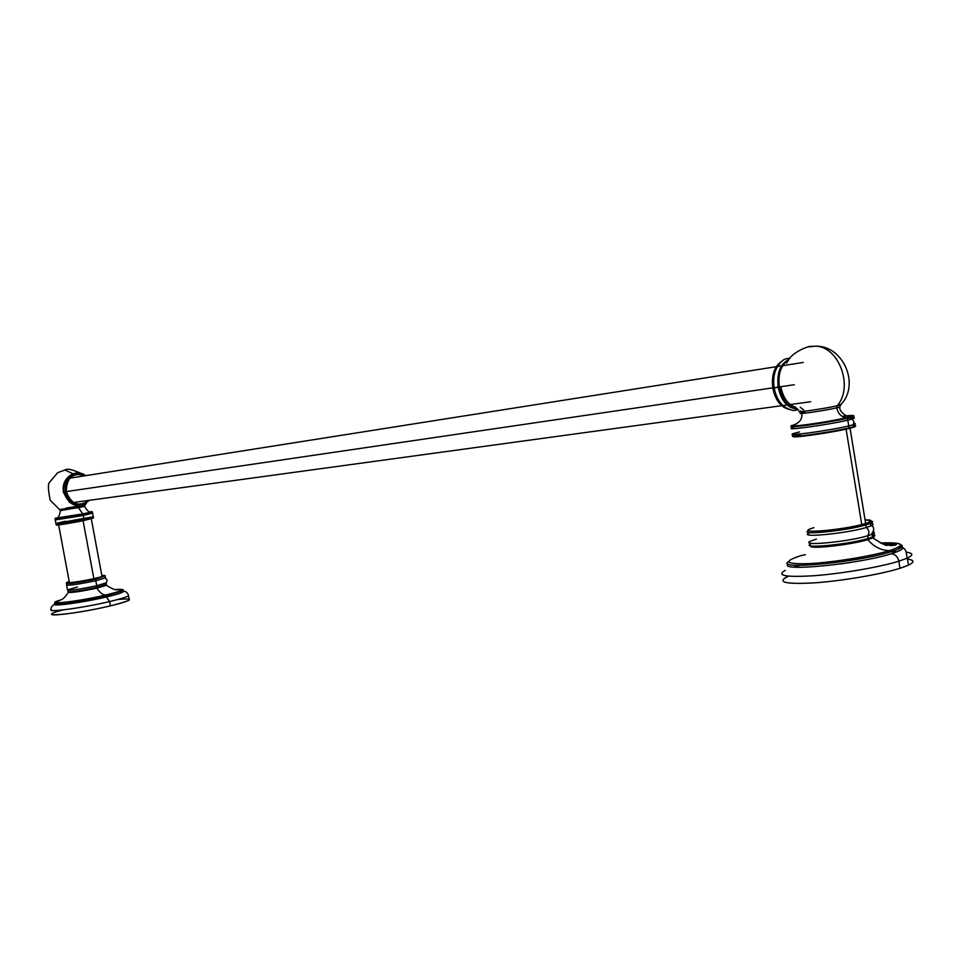 <?xml version="1.0" encoding="UTF-8"?>
<svg xmlns="http://www.w3.org/2000/svg" width="961" height="961" viewBox="0 0 961 961"><rect width="100%" height="100%" fill="white"/><g stroke="black" fill="none" stroke-linecap="round" stroke-linejoin="round"><path stroke-width="1.44" d="M55.642 603.712C47.822 607.268 81.949 602.787 106.383 596.985L109.65 601.55C83.307 607.845 45.804 612.938 51.257 609.538C45.804 612.938 83.307 607.845 109.65 601.55L110.443 605.85C84.124 612.193 46.608 617.238 52.05 613.767M71.042 603.604L70.093 603.736L71.03 603.52L70.886 602.403L71.042 603.604M122.66 590.006L122.852 590.775L106.166 595.784C82.982 601.274 50.02 605.802 54.837 602.883L60.987 599.856C40.242 605.766 76.351 601.97 105.65 595.039C102.575 594.859 99.668 592.553 96.929 588.12C81.18 591.447 71.667 592.853 68.387 592.312M77.457 587.003L67.654 589.85C69.384 590.799 79.078 589.429 96.725 585.754L97.025 587.387C79.379 591.063 69.697 592.432 67.955 591.471C69.697 592.432 79.379 591.063 97.025 587.387L96.725 585.754C79.751 589.309 70.021 590.715 67.534 589.958L66.561 585.093M66.886 584.744C67.871 585.826 77.505 584.48 95.788 580.708L96.725 585.754L106.479 582.702L96.725 585.754L95.788 580.708C78.129 584.372 68.447 585.742 66.717 584.841L66.489 583.651M66.429 583.291C68.147 584.18 77.841 582.798 95.487 579.147L95.788 580.708L105.374 577.957L95.788 580.708L95.487 579.147L104.977 576.023L95.487 579.147L94.959 578.402C79.499 581.946 59.63 584.36 69.216 581.561C59.63 584.36 79.499 581.946 94.959 578.402C104.305 576.216 106.587 575.219 101.818 575.435C106.587 575.219 104.305 576.216 94.959 578.402L95.487 579.147C77.841 582.798 68.147 584.18 66.429 583.291C65.949 582.774 66.886 582.198 69.204 581.549M117.939 599.472C135.477 597.982 132.978 600.108 110.443 605.85C72.976 614.872 30.968 618.283 62.801 609.947M129.146 599.087L129.327 600C127.381 601.358 121.086 603.304 110.443 605.85L109.65 601.55C120.293 599.015 126.588 597.093 128.534 595.772L128.342 594.871L128.534 595.772C126.588 597.093 120.293 599.015 109.65 601.55L106.383 596.985C120.197 593.682 125.507 591.712 122.323 591.087M108.965 596.373L71.03 603.52L108.965 596.373M115.212 589.561L119.548 589.646C116.774 589.021 117.879 592.372 106.359 585.321L96.929 588.12C99.668 592.553 102.575 594.859 105.65 595.039C123.777 590.583 126.924 588.745 115.068 589.537C129.687 589.309 119.536 589.946 122.852 590.775M106.539 584.18L97.025 587.387L106.539 584.18M60.975 599.868C40.242 605.766 76.351 601.97 105.65 595.039L106.166 595.784L105.65 595.039C123.777 590.583 126.924 588.745 115.068 589.537M106.455 585.117L96.929 588.096L97.025 587.387L96.929 588.096C80.772 591.508 71.258 592.889 68.387 592.24L68.063 591.856M788.284 564.011C777.653 571.975 858.473 564.239 891.099 553.812C895.099 554.065 897.682 556.527 898.847 561.2C879.976 567.086 842.016 573.597 814.496 575.687C785.666 577.465 775.923 575.675 785.269 570.317C775.923 575.675 785.666 577.465 814.496 575.687C842.016 573.597 879.976 567.086 898.847 561.2L900.001 568.299C881.153 574.246 843.193 580.756 815.673 582.762C786.831 584.444 777.065 582.57 786.398 577.117M796.08 567.218L795.948 566.461L793.942 567.074L795.948 566.461L795.828 565.272L796.08 567.218M805.366 554.665L801.018 555.638C782.506 561.62 785.197 564.275 809.102 563.626C832.61 562.449 871.231 556.227 889.55 550.629C881.309 550.497 874.029 546.857 867.711 539.698C850.965 544.863 809.354 549.488 810.616 546.124M816.357 539.121L811.264 540.863C796.921 546.533 846.701 542.196 867.699 535.794L868.143 538.472C847.146 544.899 797.354 549.187 811.709 543.482C797.354 549.187 847.146 544.899 868.143 538.472L867.699 535.794C847.77 541.884 799.588 546.413 810.339 541.319M810.147 532.658C795.011 538.34 845.091 533.86 866.341 527.505C869.176 530.112 869.621 532.875 867.699 535.794L872.24 534.244C875.579 534.664 875.723 535.541 872.672 536.911L868.143 538.472L872.672 536.911C875.723 535.541 875.579 534.664 872.252 534.268C874.75 533.139 875.099 532.358 873.309 531.877C875.363 532.43 874.582 533.391 870.99 534.736L867.699 535.794C869.621 532.875 869.176 530.112 866.341 527.505C845.32 533.799 795.552 538.316 809.931 532.754M808.706 530.616C797.39 535.637 845.8 530.94 865.921 524.922L866.341 527.505L871.795 525.559C873.873 524.454 873.429 523.757 870.474 523.469C873.801 523.805 873.945 524.646 870.882 525.967L866.341 527.505L865.921 524.922L870.462 523.409C873.081 522.291 873.369 521.523 871.315 521.102C873.369 521.523 873.081 522.291 870.462 523.409L865.921 524.922L864.684 523.745C841.572 530.544 790.687 534.34 813.883 527.685C790.687 534.34 841.572 530.544 864.684 523.745C873.141 521.174 873.261 519.865 865.056 519.817C873.261 519.865 873.141 521.174 864.684 523.745L865.921 524.922C845.8 530.94 797.39 535.637 808.706 530.616M840.142 563.987L851.698 562.269L840.142 563.987M908.469 565.164L900.001 568.299L898.847 561.2L907.316 558.113L908.469 565.164C914.728 562.125 914.404 560.095 907.472 559.05C916.674 560.563 914.175 563.651 900.001 568.299C880.564 574.438 840.839 581.129 813.21 582.943C784.44 584.348 776.2 582.09 788.476 576.18M900.517 546.208C908.145 550.437 905.598 552.683 907.316 558.113C913.719 555.062 913.25 553.055 905.923 552.107C913.25 553.055 913.719 555.062 907.316 558.113L898.847 561.2C897.682 556.527 895.099 554.065 891.099 553.812C902.175 550.329 905.238 547.878 900.277 546.473M897.31 551.674L890.763 551.782L897.31 551.674M799.852 565.356L795.948 566.461L799.852 565.356M872.48 535.685C874.798 536.082 874.882 536.827 872.72 537.908L867.711 539.698C874.029 546.857 881.309 550.497 889.55 550.629C906.848 544.731 903.796 542.184 880.384 542.989C912.542 541.788 896.913 548.287 898.367 549.127L890.775 551.83L889.55 550.629C906.848 544.731 903.796 542.184 880.384 542.989M882.63 543.926L896.373 543.998M901.046 544.875C903.364 545.836 902.475 547.253 898.367 549.127M801.018 555.638C782.506 561.62 785.197 564.275 809.102 563.626C832.61 562.449 871.231 556.227 889.55 550.629L890.775 551.83C856.996 562.581 774.085 570.197 788.513 561.608M800.765 555.722L795.516 557.404M872.468 535.649C875.507 536.202 874.69 537.295 870.017 538.941L867.711 539.662L868.143 538.472L867.711 539.662C850.173 545.067 806.76 549.644 810.688 545.776M93.866 578.654L83.078 520.73L93.866 578.654M65.516 521.198L55.942 523.433L93.301 516.778L93.517 517.943L84.051 520.538L93.481 517.751L84.16 520.129L56.158 524.598L84.16 520.129L83.943 518.964L84.039 520.538C70.609 523.301 52.218 526.16 57.095 524.742M64.867 517.751L55.282 519.949L83.283 515.456L83.943 518.964L55.954 523.421L55.173 520.105M93.301 516.778L83.943 518.964L83.066 514.279L55.077 518.784L83.066 514.279L83.283 515.456L55.294 519.949L55.113 518.952M59.75 509.654L60.387 510.663L84.58 506.351L78.478 507.72L82.802 513.919C68.808 516.754 50.008 519.673 56.279 518.051L82.802 513.919L78.478 507.72L66.573 509.282M83.283 515.456L92.616 513.114L83.283 515.456M83.066 514.279L92.436 512.129L83.066 514.279L91.619 511.937L90.142 511.805C94.202 511.372 91.763 512.081 82.802 513.919L83.066 514.279M86.43 503.252L84.976 505.03L66.057 508.117M64.735 469.893L72.964 473.773L64.735 469.893M92.652 513.294L92.436 512.129C89.553 512.009 98.382 510.663 82.802 513.919L55.077 518.784M65.732 522.352L56.158 524.598L55.978 523.613M91.619 511.937C90.034 513.318 87.691 511.456 84.58 506.351L84.976 505.03L78.55 506.459L78.478 507.72L78.55 506.459L59.582 509.558L50.248 500.309C48.122 490.242 47.834 484.284 49.407 482.47L57.66 472.692L65.732 469.713C67.234 468.343 72.495 469.629 81.541 473.581M69.576 502.459L63.306 492.152L63.354 485.485L65.877 479.563M73.793 474.278C66.165 477.028 62.825 482.963 63.762 492.08L65.312 491.864C64.375 482.722 67.714 476.776 75.342 474.025L75.354 474.025M79.006 473.605L75.799 473.953C68.171 476.704 64.831 482.65 65.768 491.792L65.312 491.864C67.775 500.813 73.096 505.09 81.265 504.705C73.096 505.09 67.775 500.813 65.312 491.864L63.582 492.128C69.48 506.471 78.105 509.198 89.469 500.297M63.582 492.128C60.387 478.878 75.378 467.526 85.709 475.647L76.592 473.785C68.195 476.007 64.435 482.038 65.312 491.864L65.768 491.792C64.831 482.65 68.171 476.704 75.799 473.953L85.673 475.659M85.301 475.719C72.916 472.055 66.573 477.377 66.297 491.696L66.297 491.696C66.573 477.377 72.916 472.055 85.301 475.719M89.037 500.357C78.862 507.324 71.282 504.441 66.297 491.696C71.282 504.441 78.862 507.324 89.037 500.357M82.502 504.501L89.445 500.309L82.502 504.501C73.997 505.366 68.423 501.125 65.768 491.792C68.423 501.125 73.997 505.366 82.502 504.501L82.045 504.561M846.088 429.147L861.741 524.526L846.088 429.147M853.44 426.167C856.804 426.191 855.242 426.984 848.743 428.546C855.242 426.984 856.804 426.191 853.44 426.167C857.092 426.732 851.194 428.246 853.524 426.72L849.068 427.873L848.755 425.939L853.212 424.786C855.915 423.957 856.143 423.537 853.897 423.525C856.119 423.537 855.915 423.957 853.272 424.774L848.755 425.939L847.806 420.161L852.167 419.056C857.224 417.422 853.188 417.434 840.07 419.104L840.082 419.104M853.32 425.447C856.467 425.363 856.539 425.783 853.524 426.72C856.539 425.783 856.467 425.363 853.32 425.447M853.08 415.921C854.846 415.957 854.473 416.353 851.951 417.098L847.494 418.227C828.25 422.768 782.422 429.183 792.176 426.035C782.422 429.183 828.25 422.768 847.494 418.227C854.701 417.506 856.299 417.783 852.263 419.032L847.806 420.161L847.494 418.227L851.951 417.098C855.939 415.873 854.437 415.608 847.446 416.293M852.263 419.032L851.951 417.098C852.924 416.221 851.242 416.413 846.893 417.663L846.893 417.663C825.847 422.6 777.905 429.002 794.747 424.69L792.393 425.435C784.344 428.246 828.478 421.987 846.869 417.663C841.62 417.362 838.244 414.107 836.755 407.872L839.71 407.152L836.755 407.872C838.244 414.107 841.62 417.362 846.869 417.663L848.983 417.158C855.626 415.428 854.713 414.996 846.257 415.837M799.528 431.921L794.555 433.207C780.416 437.219 828.226 430.864 848.755 425.939L849.068 427.873C828.55 432.822 780.74 439.141 794.867 435.105C780.74 439.141 828.55 432.822 849.068 427.873L853.524 426.72L853.212 424.786M793.522 427.585C779.707 431.465 827.373 425.002 847.806 420.161L848.755 425.939C828.178 430.876 780.284 437.231 794.603 433.195M847.494 418.227L847.806 420.161C827.265 425.026 779.467 431.489 793.618 427.561M848.983 417.158L849.152 417.11C847.626 416.569 839.482 412.858 839.71 407.152L841.091 404.305L837.223 405.77L836.755 407.872C823.469 410.9 792.561 415.272 801.738 412.834L804.922 412.065M800.213 407.212L803.816 410.203M801.738 412.834C792.561 415.272 823.457 410.9 836.755 407.872L837.223 405.77C853.788 386.778 838.929 346.38 815.469 346.188L807.817 346.981L815.469 346.188C838.929 346.38 853.788 386.778 837.223 405.77C823.121 408.978 790.41 413.602 800.657 410.96C790.422 413.602 823.096 408.978 837.223 405.77L840.503 404.965C860.551 385.109 843.398 345.251 815.469 346.188L811.06 346.416C809.955 345.443 790.591 352.11 786.747 363.078M795.095 407.044C787.828 404.425 783.095 397.698 780.873 386.851M793.305 425.11C788.885 426.011 791.564 426.095 801.354 425.363C817.463 423.296 832.634 420.726 846.893 417.663C856.816 415.224 855.206 414.78 842.04 416.329M848.659 428.57L849.068 427.873L848.659 428.57C831.061 432.822 788.38 438.817 793.762 436.33M788.681 359.955C780.933 364.832 777.833 373.877 779.347 387.115L778.182 387.283C776.656 372.964 780.26 363.714 788.969 359.546C780.26 363.714 776.656 372.964 778.182 387.283L779.347 387.115C782.278 400.389 788.236 407.596 797.222 408.737M797.354 408.821C787.792 408.593 781.401 401.41 778.182 387.283C781.401 401.41 787.792 408.593 797.354 408.821M796.777 408.401L796.152 408.665L796.777 408.401M798.591 409.686C792.873 410.671 793.714 411.2 786.591 408.029C780.212 404.389 776.08 397.674 774.182 387.896M774.17 387.872L778.182 387.283L774.17 387.872C772.86 378.718 774.278 371.138 778.434 365.144C783.792 358.657 783.888 359.234 790.086 358.081M772.932 388.028L773.004 388.052C771.491 375.15 774.47 366.189 781.942 361.168C774.47 366.189 771.491 375.15 773.004 388.052L773.449 373.781M787.612 360.555L788.224 360.615L787.612 360.555M794.291 408.305L795.768 407.608L794.291 408.305M777.077 399.716L772.932 388.064M773.004 388.052C775.683 400.557 781.269 407.704 789.75 409.518C781.269 407.704 775.683 400.557 773.004 388.052M795.54 408.581L796.429 408.137L795.54 408.581M794.254 384.724L779.323 386.923L794.254 384.724M778.146 387.091L774.146 387.679L778.146 387.091M772.788 387.872L66.273 491.588L772.788 387.872M51.257 609.538C50.356 607.965 51.714 606.019 55.342 603.676M68.447 592.396C61.468 602.054 61.096 598.811 60.267 600.205M67.726 590.234L67.955 591.471M122.515 590.979C125.891 591.171 127.897 592.769 128.534 595.772L129.327 600M105.938 585.549L106.311 582.967M105.494 577.861L107.164 580.204L106.118 583.087M101.818 575.423C104.845 575.363 105.938 575.687 105.085 576.408L105.374 577.957M890.114 545.56L892.709 545.584M880.612 543.097C894.343 542.797 899.148 543.518 895.015 545.259L887.051 545.163C887.051 546.328 882.27 543.902 872.72 537.908M870.017 538.941L872.672 536.911L872.24 534.244M871.795 525.559C874.534 527.589 874.27 530.652 870.99 534.736M865.056 519.805C878.018 521.739 867.29 521.919 870.462 523.409L870.882 525.967M811.564 528.454L813.883 527.661M91.319 518.94L102.046 576.612M58.633 524.934L69.432 582.738M55.221 518.423C57.732 519.048 59.462 516.489 60.399 510.759M92.64 513.306L93.313 516.766M56.255 524.778L57.083 524.742M850.041 428.234L865.645 523.457M853.272 424.774L853.981 421.735L852.167 419.056M792.393 425.435L792.537 425.387C799.36 423.188 802.459 419.224 801.822 413.482M794.867 435.105C793.654 436.114 795.504 435.874 800.429 434.372M782.002 361.132C774.35 366.189 771.299 375.162 772.824 388.052C774.614 397.386 778.53 403.944 784.584 407.716M70.141 478.11L776.26 366.694M777.521 366.501L781.521 365.865M782.698 365.685L803.24 362.441M75.438 502.219L781.749 405.686M782.987 405.518L786.999 404.977M788.176 404.809L810.676 401.734"/></g></svg>
